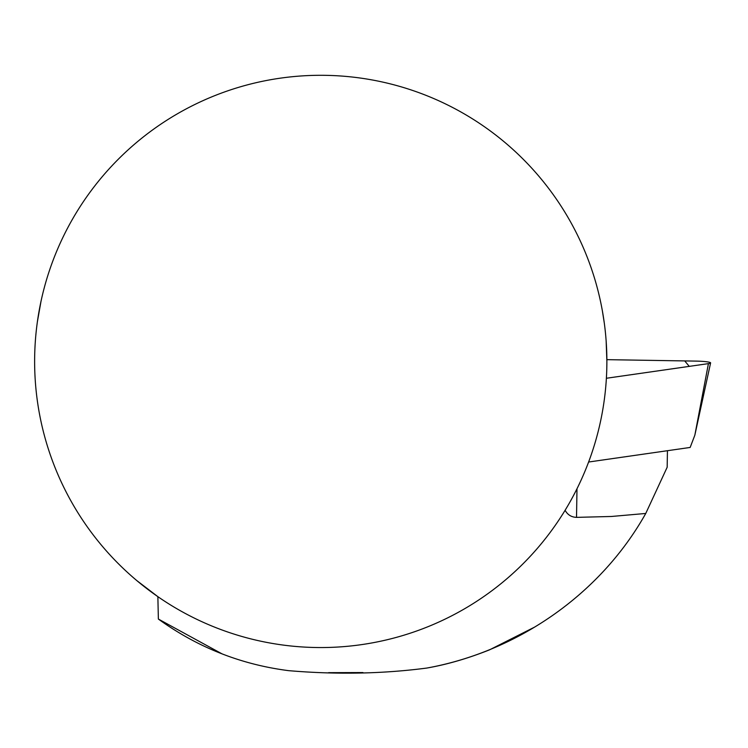 <?xml version="1.0" encoding="UTF-8"?>
<svg xmlns="http://www.w3.org/2000/svg" width="748" height="748" viewBox="0 0 748 748"><rect width="100%" height="100%" fill="white"/><g stroke="black" fill="none" stroke-linecap="round" stroke-linejoin="round"><path stroke-width="1.12" d="M428.669 667.721C448.089 664.215 468.379 658.259 489.529 649.853L534.624 627.095M667.44 450.707L667.169 467.248L645.758 513.455L611.415 516.475L576.521 517.364L576.989 488.753M362.948 672.555L328.615 672.667M222.091 653.892L158.37 619.054C197.472 647.338 240.893 664.542 288.625 670.657C336.516 674.724 382.583 673.855 426.828 668.058C516.167 651.882 599.765 595.483 645.758 513.455M37.4 321.668L40.972 301.5M158.37 619.054L157.865 596.661L136.837 580.616M576.521 517.364C571.416 517.177 567.61 514.82 565.114 510.276L568.059 505.33M606.151 340.938L606.88 361.424A286.129 286.129 0 0 0 177.687 113.631A286.129 286.129 0 0 0 177.687 609.218A286.129 286.129 0 0 0 606.88 361.424L606.806 367.988M602.346 310.682L604.309 323.164M708.431 363.622A14.193 1.468 1.2 0 0 710.6 362.92A14.193 1.468 1.2 0 0 695.696 361.097L606.88 359.657L684.719 360.919L689.263 366.38L606.385 378.264L708.431 363.622L694.836 435.205L690.161 447.444L588.62 462.021M694.836 435.205L710.6 362.92"/></g></svg>
